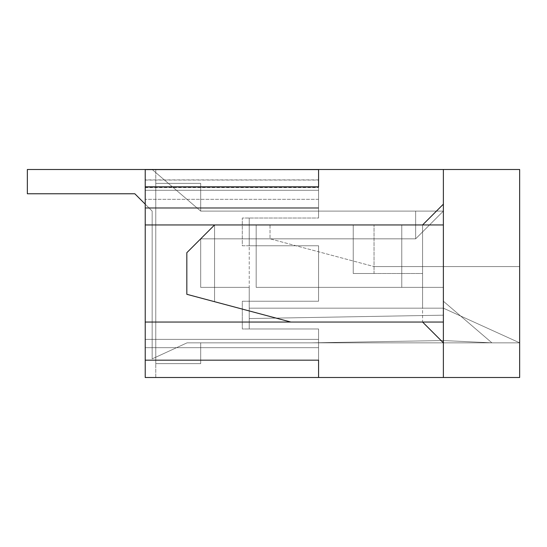 <?xml version="1.0" encoding="UTF-8"?>
<svg xmlns="http://www.w3.org/2000/svg" width="547" height="547" viewBox="0 0 547 547"><rect width="100%" height="100%" fill="white"/><g stroke="black" fill="none" stroke-linecap="round" stroke-linejoin="round"><path stroke-width="0.41" stroke-dasharray="2.73 2.05" d="M145.222 224.961L422.578 224.961L214.561 224.961L214.561 301.698L186.828 294.3L290.833 322.039L443.378 322.039L443.378 224.961L443.378 322.039L443.378 224.961L443.378 322.039L290.833 322.039L186.828 294.3L186.828 252.7L214.561 224.961L186.828 252.7L186.828 294.3L186.828 252.7L214.561 224.961L214.561 301.698L290.833 322.039L422.578 322.039L443.378 342.839L443.378 204.161L443.378 342.839L422.578 322.039L145.222 322.039L422.578 322.039L422.578 273.5L353.239 273.5L422.578 273.5L422.578 322.039L145.222 322.039L145.222 224.961L353.239 224.961L353.239 273.5L353.239 224.961L374.039 224.961L145.222 224.961L145.222 186.828L318.573 186.828L145.222 186.828L318.573 186.828L145.222 186.828L145.222 199.306L145.222 186.828L318.573 186.828L318.573 207.628L145.222 207.628L318.573 207.628L145.222 207.628L318.573 207.628L145.222 207.628L318.573 207.628L318.573 169.495L318.573 218.027L318.573 169.495L318.573 207.628L145.222 207.628L145.222 377.505L318.573 377.505L145.222 377.505L318.573 377.505L318.573 360.172L145.222 360.172L145.222 199.306L145.222 347.694L318.573 347.694L318.573 328.973L249.234 328.973L249.234 301.233L249.234 328.973L249.234 301.233L249.234 328.973L318.573 328.973L318.573 377.505L145.222 377.505L155.772 377.505L145.222 377.505L155.772 377.505L145.222 377.505L155.772 377.505L145.222 377.505L155.772 377.505L145.222 377.505L155.772 377.505L145.222 377.505L155.772 377.505L145.222 377.505L155.772 377.505L145.222 377.505L155.772 377.505L145.222 377.505L155.772 377.505L145.222 377.505L155.772 377.505L145.222 377.505L155.772 377.505L145.222 377.505L155.772 377.505L145.222 377.505L155.772 377.505L145.222 377.505L155.772 377.505L145.222 377.505L155.772 377.505L145.222 377.505L145.222 169.495L155.772 169.495L145.222 169.495L155.772 169.495L145.222 169.495L155.772 169.495L145.222 169.495L155.772 169.495L145.222 169.495L155.772 169.495L145.222 169.495L155.772 169.495L145.222 169.495L155.772 169.495L145.222 169.495L155.772 169.495L145.222 169.495L155.772 169.495L145.222 169.495L155.772 169.495L145.222 169.495L155.772 169.495L145.222 169.495L155.772 169.495L145.222 169.495L155.772 169.495L145.222 169.495L155.772 169.495L145.222 169.495L155.772 169.495L145.222 169.495L145.222 377.505L145.222 169.495L152.162 169.495L200.694 211.094L200.694 183.361L155.772 183.361L155.772 169.495L155.772 363.639L155.772 183.361L200.694 183.361L200.694 211.094L443.378 211.094L415.645 238.834L443.378 211.094L415.645 238.834L443.378 211.094L415.645 238.834L443.378 211.094L415.645 238.834L443.378 211.094L415.645 238.834L443.378 211.094L415.645 238.834L443.378 211.094L415.645 238.834L443.378 211.094L415.645 238.834L443.378 211.094L415.645 238.834L443.378 211.094L415.645 238.834L443.378 211.094L415.645 238.834L443.378 211.094L415.645 238.834L443.378 211.094L415.645 238.834L443.378 211.094L415.645 238.834L443.378 211.094L415.645 238.834L443.378 211.094L415.645 238.834L443.378 211.094L443.378 308.166L249.234 308.166L443.378 308.166L519.65 342.839L443.378 308.166L519.65 342.839L443.378 308.166L519.65 342.839L443.378 308.166L249.234 308.166L249.234 287.366L249.234 308.166L443.378 308.166L519.65 342.839L443.378 308.166L249.234 308.166L249.234 238.834L415.645 238.834L200.694 238.834L415.645 238.834L200.694 238.834L200.694 287.366L200.694 238.834L249.234 238.834L249.234 308.166L443.378 308.166L519.65 342.839L443.378 308.166L249.234 308.166L443.378 308.166L519.65 342.839L443.378 308.166L249.234 308.166L443.378 308.166L519.65 342.839L443.378 308.166L249.234 308.166L443.378 308.166L519.65 342.839L443.378 308.166L249.234 308.166L443.378 308.166L519.65 342.839L443.378 308.166L249.234 308.166L443.378 308.166L519.65 342.839L443.378 308.166L249.234 308.166L443.378 308.166L519.65 342.839L443.378 308.166L249.234 308.166L443.378 308.166L519.65 342.839L443.378 308.166L249.234 308.166L443.378 308.166L519.65 342.839L443.378 308.166L249.234 308.166L443.378 308.166L519.65 342.839L443.378 308.166L249.234 308.166L443.378 308.166L519.65 342.839L443.378 308.166L249.234 308.166L443.378 308.166L519.65 342.839L443.378 308.166L249.234 308.166L443.378 308.166L422.578 308.166L422.578 231.894L422.578 308.166L249.234 308.166L443.378 308.166L443.378 377.505L519.65 377.505L519.65 266.567L519.65 377.505L443.378 377.505L519.65 377.505L443.378 377.505L443.378 211.094L200.694 211.094L200.694 183.361L155.772 183.361L155.772 363.639L155.772 183.361L200.694 183.361L200.694 211.094L443.378 211.094L200.694 211.094L200.694 183.361L155.772 183.361L155.772 363.639L155.772 183.361L200.694 183.361L200.694 211.094L443.378 211.094L200.694 211.094L200.694 183.361L155.772 183.361L155.772 363.639L155.772 183.361L200.694 183.361L200.694 211.094L443.378 211.094L200.694 211.094L200.694 183.361L155.772 183.361L155.772 363.639L155.772 183.361L200.694 183.361L200.694 211.094L443.378 211.094L200.694 211.094L200.694 183.361L155.772 183.361L155.772 363.639L155.772 183.361L200.694 183.361L200.694 211.094L443.378 211.094L200.694 211.094L200.694 183.361L155.772 183.361L155.772 363.639L155.772 183.361L200.694 183.361L200.694 211.094L443.378 211.094L200.694 211.094L200.694 183.361L155.772 183.361L155.772 363.639L155.772 183.361L200.694 183.361L200.694 211.094L443.378 211.094L200.694 211.094L200.694 183.361L155.772 183.361L155.772 363.639L155.772 183.361L200.694 183.361L200.694 211.094L443.378 211.094L200.694 211.094L200.694 183.361L155.772 183.361L155.772 363.639L155.772 183.361L200.694 183.361L200.694 211.094L443.378 211.094L200.694 211.094L200.694 183.361L155.772 183.361L155.772 363.639L155.772 183.361L200.694 183.361L200.694 211.094L443.378 211.094L200.694 211.094L200.694 183.361L155.772 183.361L155.772 363.639L155.772 183.361L200.694 183.361L200.694 211.094L443.378 211.094L200.694 211.094L200.694 183.361L155.772 183.361L155.772 363.639L155.772 183.361L200.694 183.361L200.694 211.094L443.378 211.094L200.694 211.094L200.694 183.361L155.772 183.361L155.772 363.639L155.772 183.361L200.694 183.361L200.694 211.094L443.378 211.094L200.694 211.094L200.694 183.361L155.772 183.361L155.772 363.639L155.772 183.361L200.694 183.361L200.694 211.094L443.378 211.094L200.694 211.094L415.645 211.094L415.645 238.834L200.694 238.834L415.645 238.834L200.694 238.834L200.694 287.366L249.234 287.366L249.234 318.573L443.378 315.181L443.378 301.233L491.917 342.839L443.378 340.542L311.633 342.839L187.067 342.839L152.162 358.887L152.162 211.094L134.822 193.761L27.35 193.761L27.35 169.495L152.162 169.495L200.694 211.094L415.645 211.094L415.645 238.834L200.694 238.834L415.645 238.834L200.694 238.834L415.645 238.834L200.694 238.834L200.694 287.366L249.234 287.366L249.234 318.573L443.378 315.181L443.378 301.233L491.917 342.839L443.378 340.542L311.633 342.839L187.067 342.839L152.162 358.887L152.162 211.094L134.822 193.761L27.35 193.761L27.35 169.495L152.162 169.495L200.694 211.094L415.645 211.094L415.645 238.834L200.694 238.834L415.645 238.834L200.694 238.834L415.645 238.834L200.694 238.834L200.694 287.366L200.694 238.834L415.645 238.834L200.694 238.834L415.645 238.834L200.694 238.834L200.694 287.366L249.234 287.366L249.234 318.573L443.378 315.181L443.378 301.233L491.917 342.839L443.378 340.542L311.633 342.839L187.067 342.839L152.162 358.887L152.162 211.094L134.822 193.761L27.35 193.761L27.35 169.495L152.162 169.495L200.694 211.094L415.645 211.094L415.645 238.834L200.694 238.834L415.645 238.834L200.694 238.834L415.645 238.834L200.694 238.834L200.694 287.366L249.234 287.366L249.234 318.573L443.378 315.181L443.378 301.233L491.917 342.839L443.378 340.542L311.633 342.839L187.067 342.839L152.162 358.887L152.162 211.094L134.822 193.761L27.35 193.761L27.35 169.495L152.162 169.495L200.694 211.094L415.645 211.094L415.645 238.834L200.694 238.834L415.645 238.834L200.694 238.834L415.645 238.834L200.694 238.834L200.694 287.366L200.694 238.834L415.645 238.834L200.694 238.834L415.645 238.834L200.694 238.834L200.694 287.366L249.234 287.366L249.234 318.573L443.378 315.181L443.378 301.233L491.917 342.839L443.378 340.542L311.633 342.839L187.067 342.839L152.162 358.887L152.162 211.094L134.822 193.761L27.35 193.761L27.35 169.495L152.162 169.495L200.694 211.094L415.645 211.094L415.645 238.834L200.694 238.834L415.645 238.834L200.694 238.834L415.645 238.834L200.694 238.834L200.694 287.366L249.234 287.366L249.234 318.573L443.378 315.181L443.378 301.233L491.917 342.839L443.378 340.542L311.633 342.839L187.067 342.839L152.162 358.887L152.162 211.094L134.822 193.761L27.35 193.761L27.35 169.495L152.162 169.495L200.694 211.094L415.645 211.094L415.645 238.834L200.694 238.834L415.645 238.834L200.694 238.834L415.645 238.834L200.694 238.834L200.694 287.366L200.694 238.834L415.645 238.834L200.694 238.834L415.645 238.834L200.694 238.834L200.694 287.366L249.234 287.366L249.234 318.573L443.378 315.181L443.378 301.233L491.917 342.839L443.378 340.542L311.633 342.839L187.067 342.839L152.162 358.887L152.162 211.094L134.822 193.761L27.35 193.761L27.35 169.495L152.162 169.495L200.694 211.094L415.645 211.094L415.645 238.834L200.694 238.834L415.645 238.834L200.694 238.834L415.645 238.834L200.694 238.834L200.694 287.366L249.234 287.366L249.234 318.573L443.378 315.181L443.378 301.233L491.917 342.839L443.378 340.542L311.633 342.839L187.067 342.839L152.162 358.887L152.162 211.094L134.822 193.761L27.35 193.761L27.35 169.495L152.162 169.495L200.694 211.094L415.645 211.094L415.645 238.834L415.645 211.094L415.645 238.834L415.645 211.094L415.645 238.834L415.645 211.094L415.645 238.834L415.645 211.094L415.645 238.834L415.645 211.094L415.645 238.834L415.645 211.094L415.645 238.834L415.645 211.094L415.645 238.834L415.645 211.094L415.645 238.834L415.645 211.094L415.645 238.834L415.645 211.094L415.645 238.834L415.645 211.094L200.694 211.094L415.645 211.094L200.694 211.094L415.645 211.094L200.694 211.094L415.645 211.094L200.694 211.094L415.645 211.094L200.694 211.094L415.645 211.094L200.694 211.094L415.645 211.094L200.694 211.094L415.645 211.094L200.694 211.094L415.645 211.094L200.694 211.094L415.645 211.094L200.694 211.094L415.645 211.094L200.694 211.094L152.162 169.495L200.694 211.094L152.162 169.495L200.694 211.094L152.162 169.495L200.694 211.094L152.162 169.495L200.694 211.094L152.162 169.495L200.694 211.094L152.162 169.495L200.694 211.094L152.162 169.495L200.694 211.094L152.162 169.495L200.694 211.094L152.162 169.495L200.694 211.094L152.162 169.495L200.694 211.094L152.162 169.495L27.35 169.495L152.162 169.495L27.35 169.495L152.162 169.495L27.35 169.495L152.162 169.495L27.35 169.495L152.162 169.495L27.35 169.495L152.162 169.495L27.35 169.495L152.162 169.495L27.35 169.495L152.162 169.495L27.35 169.495L152.162 169.495L27.35 169.495L152.162 169.495L27.35 169.495L152.162 169.495L27.35 169.495L27.35 193.761L27.35 169.495L27.35 193.761L27.35 169.495L27.35 193.761L27.35 169.495L27.35 193.761L27.35 169.495L27.35 193.761L27.35 169.495L27.35 193.761L27.35 169.495L27.35 193.761L27.35 169.495L27.35 193.761L27.35 169.495L27.35 193.761L27.35 169.495L27.35 193.761L27.35 169.495L27.35 193.761L134.822 193.761L27.35 193.761L134.822 193.761L27.35 193.761L134.822 193.761L27.35 193.761L134.822 193.761L27.35 193.761L134.822 193.761L27.35 193.761L134.822 193.761L27.35 193.761L134.822 193.761L27.35 193.761L134.822 193.761L27.35 193.761L134.822 193.761L27.35 193.761L134.822 193.761L27.35 193.761L134.822 193.761L145.222 204.161M443.378 377.505L318.573 377.505L318.573 328.973L242.3 328.973L242.3 301.233L318.573 301.233L318.573 245.767L242.3 245.767L242.3 218.027L318.573 218.027L318.573 208.325L145.222 208.325L145.222 377.505L318.573 377.505L318.573 328.973L242.3 328.973L242.3 301.233L318.573 301.233L249.234 301.233L318.573 301.233L249.234 301.233L318.573 301.233L318.573 245.767L249.234 245.767L318.573 245.767L249.234 245.767L318.573 245.767L318.573 301.233L318.573 245.767L318.573 301.233L318.573 245.767L242.3 245.767L242.3 218.027L318.573 218.027L249.234 218.027L318.573 218.027L249.234 218.027L249.234 245.767L249.234 218.027L249.234 245.767L249.234 218.027L318.573 218.027L318.573 207.628L145.222 207.628L145.222 377.505L145.222 169.495L145.222 377.505L145.222 169.495L443.378 169.495L443.378 377.505L443.378 266.567L443.378 377.505L519.65 377.505L519.65 169.495L443.378 169.495M318.573 169.495L145.222 169.495L145.222 377.505L145.222 169.495L145.222 377.505L145.222 169.495L145.222 377.505L145.222 169.495L145.222 377.505L145.222 169.495L145.222 377.505L145.222 169.495L145.222 377.505L145.222 169.495L145.222 377.505L145.222 169.495L145.222 377.505L145.222 169.495L145.222 377.505L145.222 169.495L145.222 377.505L145.222 169.495L145.222 377.505L145.222 169.495L145.222 377.505L145.222 169.495L145.222 377.505L145.222 169.495L145.222 190.294L145.222 169.823L318.573 169.823L318.573 208.325L318.573 169.495L145.222 169.495M200.694 363.639L155.772 363.639L200.694 363.639L200.694 342.839L519.65 342.839L200.694 342.839L200.694 363.639L155.772 363.639L200.694 363.639L200.694 342.839L519.65 342.839L200.694 342.839L200.694 363.639L155.772 363.639L200.694 363.639L200.694 342.839L519.65 342.839L200.694 342.839L200.694 363.639L155.772 363.639L200.694 363.639L200.694 342.839L519.65 342.839L200.694 342.839L200.694 363.639L155.772 363.639L200.694 363.639L200.694 342.839L519.65 342.839L200.694 342.839L200.694 363.639L155.772 363.639L200.694 363.639L200.694 342.839L519.65 342.839L200.694 342.839L200.694 363.639L155.772 363.639L200.694 363.639L200.694 342.839L519.65 342.839L200.694 342.839L200.694 363.639L155.772 363.639L200.694 363.639L200.694 342.839L519.65 342.839L200.694 342.839L200.694 363.639L155.772 363.639L200.694 363.639L200.694 342.839L519.65 342.839L200.694 342.839L200.694 363.639L155.772 363.639L200.694 363.639L200.694 342.839L519.65 342.839L200.694 342.839L200.694 363.639L155.772 363.639L200.694 363.639L200.694 342.839L519.65 342.839L200.694 342.839L200.694 363.639L155.772 363.639L200.694 363.639L200.694 342.839L519.65 342.839L200.694 342.839L200.694 363.639L155.772 363.639L200.694 363.639L200.694 342.839L519.65 342.839L200.694 342.839L200.694 363.639L155.772 363.639L200.694 363.639L200.694 342.839L519.65 342.839L200.694 342.839L200.694 363.639L155.772 363.639L200.694 363.639L200.694 342.839L519.65 342.839L200.694 342.839L200.694 363.639M200.694 287.366L200.694 238.834L249.234 238.834L200.694 238.834L200.694 287.366L249.234 287.366L249.234 318.573L443.378 315.181L443.378 301.233L491.917 342.839L443.378 340.542L311.633 342.839L187.067 342.839L152.162 358.887L152.162 211.094L152.162 358.887L152.162 211.094L152.162 358.887L152.162 211.094L152.162 358.887L152.162 211.094L152.162 358.887L152.162 211.094L152.162 358.887L152.162 211.094L152.162 358.887L152.162 211.094L152.162 358.887L152.162 211.094L152.162 358.887L152.162 211.094L152.162 358.887L152.162 211.094L152.162 358.887L152.162 211.094L152.162 358.887L187.067 342.839L152.162 358.887L187.067 342.839L152.162 358.887L187.067 342.839L152.162 358.887L187.067 342.839L152.162 358.887L187.067 342.839L152.162 358.887L187.067 342.839L152.162 358.887L187.067 342.839L152.162 358.887L187.067 342.839L152.162 358.887L187.067 342.839L152.162 358.887L187.067 342.839L152.162 358.887L187.067 342.839L311.633 342.839L187.067 342.839L311.633 342.839L187.067 342.839L311.633 342.839L187.067 342.839L311.633 342.839L187.067 342.839L311.633 342.839L187.067 342.839L311.633 342.839L187.067 342.839L311.633 342.839L187.067 342.839L311.633 342.839L187.067 342.839L311.633 342.839L187.067 342.839L311.633 342.839L187.067 342.839L311.633 342.839L443.378 340.542L311.633 342.839L443.378 340.542L311.633 342.839L443.378 340.542L311.633 342.839L443.378 340.542L311.633 342.839L443.378 340.542L311.633 342.839L443.378 340.542L311.633 342.839L443.378 340.542L311.633 342.839L443.378 340.542L311.633 342.839L443.378 340.542L311.633 342.839L443.378 340.542L311.633 342.839L443.378 340.542L491.917 342.839L443.378 340.542L491.917 342.839L443.378 340.542L491.917 342.839L443.378 340.542L491.917 342.839L443.378 340.542L491.917 342.839L443.378 340.542L491.917 342.839L443.378 340.542L491.917 342.839L443.378 340.542L491.917 342.839L443.378 340.542L491.917 342.839L443.378 340.542L491.917 342.839L443.378 340.542L491.917 342.839L443.378 301.233L491.917 342.839L443.378 301.233L491.917 342.839L443.378 301.233L491.917 342.839L443.378 301.233L491.917 342.839L443.378 301.233L491.917 342.839L443.378 301.233L491.917 342.839L443.378 301.233L491.917 342.839L443.378 301.233L491.917 342.839L443.378 301.233L491.917 342.839L443.378 301.233L491.917 342.839L443.378 301.233L443.378 315.181L443.378 301.233L443.378 315.181L443.378 301.233L443.378 315.181L443.378 301.233L443.378 315.181L443.378 301.233L443.378 315.181L443.378 301.233L443.378 315.181L443.378 301.233L443.378 315.181L443.378 301.233L443.378 315.181L443.378 301.233L443.378 315.181L443.378 301.233L443.378 315.181L443.378 301.233L443.378 315.181L249.234 318.573L443.378 315.181L249.234 318.573L443.378 315.181L249.234 318.573L443.378 315.181L249.234 318.573L443.378 315.181L249.234 318.573L443.378 315.181L249.234 318.573L443.378 315.181L249.234 318.573L443.378 315.181L249.234 318.573L443.378 315.181L249.234 318.573L443.378 315.181L249.234 318.573L443.378 315.181L249.234 318.573L249.234 287.366L249.234 318.573L249.234 287.366L249.234 318.573L249.234 287.366L249.234 318.573L249.234 287.366L249.234 318.573L249.234 287.366L249.234 318.573L249.234 287.366L249.234 318.573L249.234 287.366L249.234 318.573L249.234 287.366L249.234 318.573L249.234 287.366L249.234 318.573L249.234 287.366L249.234 318.573L249.234 287.366L200.694 287.366L200.694 238.834L249.234 238.834L200.694 238.834L200.694 287.366L249.234 287.366L200.694 287.366L200.694 238.834L249.234 238.834L200.694 238.834L200.694 287.366L249.234 287.366L200.694 287.366L200.694 238.834L200.694 287.366L249.234 287.366L200.694 287.366L200.694 238.834L200.694 287.366L249.234 287.366L200.694 287.366L200.694 238.834L200.694 287.366L249.234 287.366L200.694 287.366L200.694 238.834L200.694 287.366L249.234 287.366L200.694 287.366L200.694 238.834L200.694 287.366L249.234 287.366L200.694 287.366L200.694 238.834L200.694 287.366L249.234 287.366L200.694 287.366L200.694 238.834L200.694 287.366L249.234 287.366L200.694 287.366L200.694 238.834L200.694 287.366L249.234 287.366L200.694 287.366L249.234 287.366L200.694 287.366L249.234 287.366L200.694 287.366L249.234 287.366L200.694 287.366L249.234 287.366L200.694 287.366L249.234 287.366L200.694 287.366L249.234 287.366L200.694 287.366L249.234 287.366L200.694 287.366L249.234 287.366L200.694 287.366L249.234 287.366L200.694 287.366L249.234 287.366L200.694 287.366L249.234 287.366L200.694 287.366L249.234 287.366L200.694 287.366L249.234 287.366L200.694 287.366L249.234 287.366L200.694 287.366L249.234 287.366L200.694 287.366L200.694 238.834L200.694 287.366M145.222 322.039L145.222 360.172L318.573 360.172L145.222 360.172L145.222 347.694L318.573 347.694L318.573 360.172L318.573 339.372L145.222 339.372L318.573 339.372L145.222 339.372L318.573 339.372L318.573 328.973L242.3 328.973L242.3 301.233L318.573 301.233L318.573 245.767L242.3 245.767L242.3 218.027L318.573 218.027L318.573 190.294L145.222 190.294L318.573 190.294L145.222 190.294L318.573 190.294L318.573 169.823L145.222 169.823L145.222 187.553L318.573 187.553M443.378 204.161L422.578 224.961L422.578 273.5L422.578 224.961L443.378 204.161L422.578 224.961L422.578 266.567L374.039 266.567L443.378 266.567L422.578 266.567L422.578 224.961L270.033 224.961L270.033 238.834L374.039 266.567L270.033 238.834L270.033 224.961L443.378 224.961L443.378 266.567L519.65 266.567L443.378 266.567L443.378 224.961L256.167 224.961L422.578 224.961M318.573 199.306L145.222 199.306L318.573 199.306M422.578 322.039L443.378 342.839M374.039 273.5L353.239 273.5L353.239 224.961L353.239 273.5L422.578 273.5L374.039 273.5L374.039 224.961L374.039 273.5M155.772 377.505L155.772 363.639L155.772 377.505M318.573 377.505L318.573 328.973L318.573 377.505L318.573 328.973L242.3 328.973L242.3 301.233L318.573 301.233L318.573 245.767L242.3 245.767L242.3 218.027L318.573 218.027L318.573 208.325L145.222 208.325L145.222 360.172M145.222 187.553L145.222 186.828M145.222 208.325L145.222 190.294L145.222 208.325L318.573 208.325L145.222 208.325M145.222 187.156L318.573 187.156L145.222 187.156M214.561 224.961L256.167 224.961L256.167 287.366L443.378 287.366L256.167 287.366L443.378 287.366L256.167 287.366L256.167 224.961L214.561 224.961L443.378 224.961M401.778 287.366L401.778 224.961L401.778 287.366M256.167 287.366L256.167 224.961L256.167 287.366M290.833 322.039L443.378 322.039M318.573 179.895L145.222 179.895M318.573 187.224L145.222 187.224M145.222 180.059L318.573 180.059"/><path stroke-width="0.82" d="M443.378 377.505L519.65 377.505L519.65 169.495L443.378 169.495L443.378 377.505L318.573 377.505L318.573 360.172L145.222 360.172L145.222 377.505L318.573 377.505M443.378 169.495L145.222 169.495L145.222 224.961L443.378 224.961M214.561 224.961L186.828 252.7L186.828 294.3L290.833 322.039L145.222 322.039L145.222 224.961M145.222 322.039L145.222 360.172M443.378 342.839L422.578 322.039M422.578 224.961L443.378 204.161M145.222 204.161L134.822 193.761L145.222 204.161L134.822 193.761L145.222 204.161L134.822 193.761L145.222 204.161L134.822 193.761L145.222 204.161L134.822 193.761L145.222 204.161L134.822 193.761L145.222 204.161L134.822 193.761L145.222 204.161L134.822 193.761L27.35 193.761L27.35 169.495L145.222 169.495M145.222 186.828L318.573 186.828L318.573 169.495M290.833 322.039L443.378 322.039"/></g></svg>
